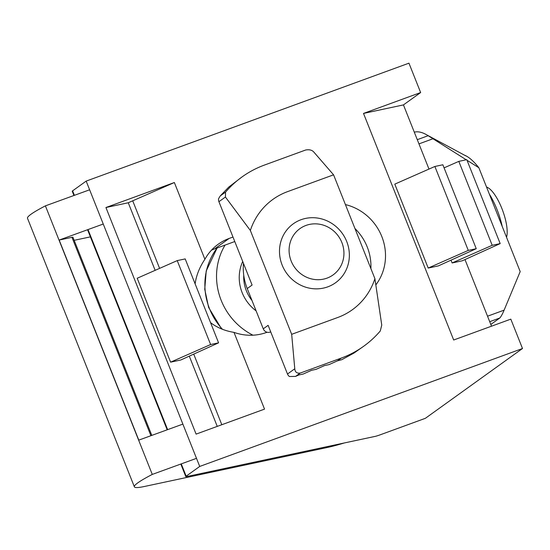 <?xml version="1.0" encoding="UTF-8"?>
<svg xmlns="http://www.w3.org/2000/svg" width="550" height="550" viewBox="0 0 550 550"><rect width="100%" height="100%" fill="white"/><g stroke="black" fill="none" stroke-linecap="round" stroke-linejoin="round"><path stroke-width="0.82" d="M105.93 207.522L128.26 202.764L174.357 182.524L105.93 207.522L196.103 434.115L264.529 409.118L233.991 332.372A50.765 47.919 -125.7 0 0 266.551 332.441L267.101 332.241M218.591 342.836L180.771 359.996L170.603 362.168L137.204 278.245L177.224 260.611L185.192 258.913L218.591 342.836L210.616 344.534L177.224 260.611M354.942 228.511A50.765 47.919 -125.7 0 1 370.893 268.593M234.774 241.539L214.576 248.916L229.144 238.446A50.765 47.919 -125.7 0 0 218.226 244.221A50.765 47.919 -125.7 0 0 204.896 259.27L174.357 182.524M211.461 250.188A50.765 47.919 -125.7 0 1 214.576 248.916M522.5 348.514L199.719 466.441L186.154 476.183A9.061 0.763 158.3 0 0 185.804 476.589A9.061 0.763 158.3 0 0 186.801 476.554L375.293 436.356A9.061 0.763 158.3 0 0 380.284 434.782L425.363 418.316L522.5 348.514L510.812 319.137L453.681 340.01L363.509 113.424L403.446 104.906L420.64 92.551L408.953 63.174L86.171 181.101L72.607 190.85A9.061 0.763 158.3 0 0 72.249 191.249L73.941 195.491M491.507 326.191L464.991 259.566M428.986 169.077L403.446 104.906M232.987 237.043L229.144 238.446M345.421 204.579A50.765 47.919 -125.7 0 1 375.829 284.914M420.64 92.551L363.509 113.424M199.719 466.441L86.171 181.101M204.896 259.27C199.561 267.183 196.302 275.385 195.119 283.869M210.547 322.63C217.106 327.656 224.916 330.901 233.991 332.372M500.184 243.595L492.209 245.3L452.127 262.955L462.296 260.789L500.184 243.595L466.785 159.672L458.81 161.377L444.084 167.86M452.127 262.955L451.014 260.15M428.203 268.056L438.371 265.891L476.252 248.696L442.853 164.773L434.878 166.478L394.804 184.133L428.203 268.056L468.277 250.401L434.878 166.478M210.616 344.534L170.603 362.168M476.252 248.696L468.277 250.401M492.209 245.3L458.81 161.377M196.501 458.342L152.274 474.416A90.647 7.638 158.3 0 0 134.372 486.826A90.647 7.638 158.3 0 0 144.361 486.496L327.848 447.363A90.647 7.638 158.3 0 0 344.231 442.984M182.875 424.105L138.786 440.124L59.166 240.054L71.961 237.325A9.061 0.763 158.3 0 1 72.964 237.291L151.8 435.394M103.256 224.029L59.166 240.054M89.629 189.791L45.403 205.858A90.647 7.638 158.3 0 0 27.5 218.274L134.372 486.826M152.274 474.416L45.403 205.858M74.167 240.322L90.406 236.864M489.369 194.15A36.259 11.564 69.9 0 1 502.219 226.442M486.482 186.904L487.877 187.653A28.469 9.082 69.9 0 1 502.453 209.99A28.469 9.082 69.9 0 1 506.536 237.284M225.067 245.087A63.449 59.902 54.3 0 0 252.952 335.191M301.07 219.704A36.259 34.231 54.3 0 0 293.267 223.829A36.259 34.231 54.3 0 0 286.632 273.254A36.259 34.231 54.3 0 0 335.589 282.721A36.259 34.231 54.3 0 0 344.719 237.263A36.259 34.231 54.3 0 0 301.07 219.704M306.027 225.417A28.469 26.881 54.3 0 0 299.812 272.979A28.469 26.881 54.3 0 0 343.709 256.939A28.469 26.881 54.3 0 0 306.027 225.417M466.242 159.789L428.141 135.706A104.246 33.248 -110.1 0 0 427.137 135.08A104.246 33.248 -110.1 0 0 414.294 132.158M490.82 324.466L499.812 318.003L489.713 321.688M467.026 160.284L478.857 167.743L520.19 271.597L504.109 310.152C502.618 313.754 501.188 316.374 499.812 318.003M478.857 167.743A67.987 21.684 -110.1 0 0 465.836 155.781A67.987 21.684 -110.1 0 0 464.193 155.052M374.908 278.671A67.987 64.178 -125.7 0 1 337.679 317.515L291.679 334.317L250.353 230.464A67.987 64.178 -125.7 0 1 287.581 191.627L333.575 174.824L374.908 278.671L381.755 325.105L380.277 330.983A104.246 98.409 -125.7 0 1 363.749 346.204A104.246 98.409 -125.7 0 1 341.323 358.064L300.169 373.099L295.556 376.413L289.41 376.509A5.438 5.136 -125.7 0 1 287.492 374.021L268.125 325.346L263.264 328.831L247.239 288.551A54.388 51.343 -125.7 0 1 243.451 263.34M295.556 376.413L298.705 375.004L303.215 374.041L311.616 370.288L316.126 369.325L324.528 365.571L329.038 364.609L337.439 360.855L341.323 358.064M363.749 346.204L354.014 353.052L341.859 359.659L337.439 360.855M247.239 288.551L252.093 285.058L218.921 201.699A5.438 5.136 -125.7 0 1 218.618 198.619L220.254 195.924L228.8 187.048L242.083 176.901A104.246 98.409 -125.7 0 1 264.509 165.041L305.663 150.006C309.43 149.339 312.194 150.074 313.968 152.226L333.575 174.824M250.353 230.464L225.424 197.024L225.555 192.122A104.246 98.409 -125.7 0 1 242.083 176.901M291.679 334.317L294.779 368.782C294.999 372.041 296.801 373.484 300.169 373.099M270.724 331.877L270.112 332.104A5.438 5.136 -125.7 0 1 263.264 328.831M217.25 426.388L189.289 356.132M155.148 270.339L128.26 202.764M186.154 476.183L181.259 463.884M167.633 429.639L88.014 229.57M74.388 195.326L72.607 190.85M221.815 424.724L193.724 354.124M159.596 268.373L132.825 201.094M150.913 435.717L71.961 237.325M217.161 247.974A63.449 59.902 54.3 0 0 222.461 329.299M242.715 261.498A39.882 37.654 54.3 0 0 256.114 310.86M243.746 275.248A36.259 34.231 54.3 0 0 251.996 300.506M428.141 135.706L417.285 139.672M504.109 310.152L487.534 316.209M432.926 138.779L418.956 143.887M225.555 192.115L220.254 195.924M294.779 368.782L287.492 374.021M225.424 197.024L218.921 201.699M270.112 332.104L270.655 331.712M185.804 476.589L180.812 464.042M167.186 429.804L87.567 229.735M217.106 247.995L206.229 270.923L204.744 289.266L208.643 307.491L221.616 328.962M427.137 135.08L465.795 155.87"/></g></svg>
